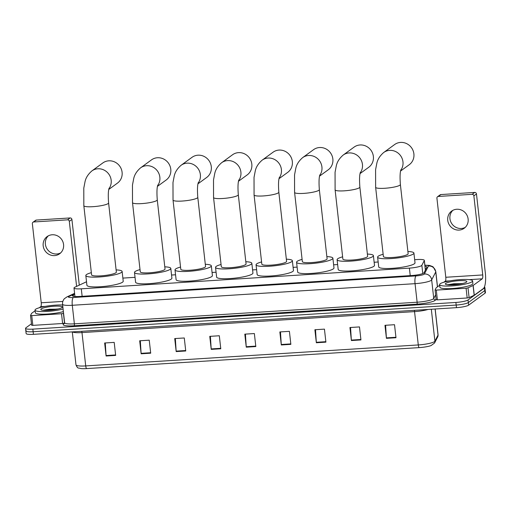 <?xml version="1.0" encoding="UTF-8"?>
<svg xmlns="http://www.w3.org/2000/svg" width="511" height="511" viewBox="0 0 511 511"><rect width="100%" height="100%" fill="white"/><g stroke="black" fill="none" stroke-linecap="round" stroke-linejoin="round"><path stroke-width="0.77" d="M86.519 281.765A9.965 1.661 -6.4 0 0 86.365 281.836L74.938 287.176A9.965 1.661 -6.4 0 0 74.338 287.514A9.965 1.661 -6.4 0 0 73.993 288.025A9.965 1.661 -6.4 0 0 81.294 288.811L409.388 268.122A9.965 1.661 -6.4 0 0 421.856 265.298L424.296 260.527A9.965 1.661 -6.4 0 0 424.334 260.335A9.965 1.661 -6.4 0 0 417.033 259.55L414.664 259.703M378.159 262.002L374.148 262.258M337.637 264.557L333.626 264.813M297.121 267.112L293.103 267.368M256.599 269.667L252.587 269.923M216.076 272.222L212.065 272.478M175.56 274.777L171.549 275.033M135.038 277.332L122.87 278.099M74.683 294.189L73.303 294.834A9.965 1.661 -6.4 0 0 72.709 295.173A9.965 1.661 -6.4 0 0 72.358 295.684A9.965 1.661 -6.4 0 0 79.659 296.469L411.585 275.538A9.965 1.661 -6.4 0 0 424.053 272.721L426.864 267.227A9.965 1.661 -6.4 0 0 426.902 267.042A9.965 1.661 -6.4 0 0 425.005 266.295M484.402 287.01A9.965 1.661 173.6 0 1 484.869 287.431A9.965 1.661 173.6 0 1 484.517 287.942L468.044 299.951A9.965 1.661 173.6 0 1 455.889 302.455L32.851 329.129A9.965 1.661 173.6 0 1 25.55 328.343A9.965 1.661 173.6 0 1 25.895 327.832L31.452 323.782M484.869 287.431L485.156 290.037A9.965 1.661 173.6 0 1 484.811 290.542L468.338 302.557A9.965 1.661 173.6 0 1 456.176 305.054L33.145 331.728A9.965 1.661 173.6 0 1 25.844 330.943A9.965 1.661 173.6 0 1 26.189 330.438M425.299 268.895A9.965 1.661 173.6 0 1 425.957 268.997M25.844 330.943L26.131 333.549A9.965 1.661 173.6 0 0 33.432 334.335L456.47 307.66A9.965 1.661 173.6 0 0 468.625 305.163L485.105 293.148A9.965 1.661 173.6 0 0 485.45 292.637L485.156 290.037A9.965 1.661 173.6 0 1 484.811 290.542L468.338 302.557A9.965 1.661 173.6 0 1 456.176 305.054L33.145 331.728A9.965 1.661 173.6 0 1 25.844 330.943L25.55 328.343M395.987 337.733L394.524 324.709L384.968 325.315L386.425 338.333L395.987 337.733M385.594 325.277L386.386 337.873A2.657 0.735 86.4 0 0 386.425 338.333M360.945 339.936L359.482 326.919L349.926 327.525L351.389 340.543L360.945 339.936M350.552 327.481L351.344 340.083A2.657 0.735 86.4 0 0 351.389 340.543M325.903 342.146L324.44 329.129L314.885 329.736L316.347 342.753L325.903 342.146M315.511 329.691L316.309 342.293A2.657 0.735 86.4 0 0 316.347 342.753M290.861 344.357L289.405 331.339L279.843 331.939L281.305 344.963L290.861 344.357M280.475 331.901L281.267 344.503A2.657 0.735 86.4 0 0 281.305 344.963M115.658 355.407L114.202 342.389L104.646 342.99L106.103 356.007L115.658 355.407M105.272 342.951L106.064 355.547A2.657 0.735 86.4 0 0 106.103 356.007M150.7 353.197L149.238 340.179L139.682 340.78L141.145 353.797L150.7 353.197M140.308 340.741L141.106 353.337A2.657 0.735 86.4 0 0 141.145 353.797M185.742 350.987L184.279 337.969L174.724 338.569L176.186 351.587L185.742 350.987M175.35 338.531L176.142 351.127A2.657 0.735 86.4 0 0 176.186 351.587M220.784 348.777L219.321 335.759L209.766 336.359L211.228 349.377L220.784 348.777M210.391 336.321L211.184 348.917A2.657 0.735 86.4 0 0 211.228 349.377M255.819 346.567L254.363 333.549L244.807 334.149L246.264 347.173L255.819 346.567M245.433 334.111L246.225 346.714A2.657 0.735 86.4 0 0 246.264 347.173M437.691 336.915A3.322 3.258 -152.9 0 0 438.023 335.095A13.286 2.216 -6.4 0 0 438.074 334.846L437.691 336.915L434.574 343.002L431.041 345.596A10.897 1.814 173.6 0 1 419.263 347.614L86.698 368.584A10.897 1.814 173.6 0 1 80.84 368.546C78.183 367.505 77.979 369.306 75.986 364.867A13.286 2.216 -6.4 0 0 85.72 365.914A3.322 0.92 86.4 0 0 86.698 368.584M63.089 309.008A16.608 2.772 173.6 0 1 45.287 311.531A16.608 2.772 173.6 0 1 35.035 310.126A16.608 2.772 173.6 0 1 35.617 309.276A16.608 2.772 173.6 0 1 62.636 305.003M63.377 311.608A16.608 2.772 173.6 0 1 45.575 314.137A16.608 2.772 173.6 0 1 35.329 312.726L35.035 310.126M41.155 308.931A10.827 1.808 173.6 0 1 53.77 306.255A10.827 1.808 173.6 0 1 62.182 307.386A10.827 1.808 173.6 0 1 61.927 307.616A10.827 1.808 173.6 0 1 51.126 310.132A10.827 1.808 173.6 0 1 40.969 309.768A10.827 1.808 173.6 0 1 41.155 308.931M58.273 308.957L42.675 310.234M57.296 309.181L49.318 309.251L42.815 310.286M55.201 309.583L44.476 310.413M60.681 252.888A10.629 10.06 53.9 0 1 56.747 253.993A10.629 10.06 53.9 0 1 46.354 247.643A10.629 10.06 53.9 0 1 48.27 235.871M52.205 234.766A10.629 10.06 -126.1 0 0 47.114 236.593A10.629 10.06 -126.1 0 0 43.869 248.589A10.629 10.06 -126.1 0 0 54.543 255.596A10.629 10.06 -126.1 0 0 59.64 253.769A10.629 10.06 -126.1 0 0 62.885 241.773A10.629 10.06 -126.1 0 0 52.205 234.766M64.629 323.099L62.617 323.495L61.524 313.735L31.739 315.613L32.832 325.373L31.618 325.245L30.532 315.511M62.617 323.495L32.832 325.373M32.972 222.253L35.578 220.356A1.661 1.571 53.9 0 1 36.37 220.069L33.771 221.966A1.661 1.571 -126.1 0 0 32.359 223.697L41.231 302.78A3.322 0.92 -93.6 0 1 40.727 306.67L39.232 307.756M70.135 217.942A1.661 1.571 53.9 0 1 71.91 219.468L69.311 221.365A1.661 1.571 -126.1 0 0 67.535 219.839L70.135 217.942L36.37 220.069M79.282 285.144L71.91 219.468M67.535 219.839L33.771 221.966M69.311 221.365L76.605 286.396M35.112 310.765L31.612 313.332L30.519 315.479L31.739 315.613M61.524 313.735L63.568 313.313M108.792 189.428L117.492 183.085A12.456 11.785 -126.1 0 0 121.292 169.026A12.456 11.785 -126.1 0 0 108.786 160.818A12.456 11.785 -126.1 0 0 102.813 162.958L91.884 170.923A12.456 11.785 53.9 0 1 97.856 168.783A12.456 11.785 53.9 0 1 109.603 175.375A12.456 11.785 53.9 0 1 108.964 188.668M108.594 202.918A12.456 2.076 -6.4 0 1 108.16 203.557A12.456 2.076 -6.4 0 1 92.964 206.68A12.456 2.076 -6.4 0 1 83.836 205.697L91.597 274.892A12.456 2.076 -6.4 0 0 102.449 275.742A12.456 2.076 -6.4 0 0 115.92 272.746A12.456 2.076 -6.4 0 0 116.355 272.114L108.594 202.918C108.045 195.604 108.223 190.68 109.124 188.131M116.106 269.897A18.268 3.047 173.6 0 1 122.129 271.462A18.268 3.047 173.6 0 1 121.497 272.395A18.268 3.047 173.6 0 1 101.734 276.79A18.268 3.047 173.6 0 1 85.822 275.538A18.268 3.047 173.6 0 1 86.455 274.605A18.268 3.047 173.6 0 1 91.348 272.676M122.129 271.462L123.221 281.229A18.268 3.047 173.6 0 1 122.589 282.161A18.268 3.047 173.6 0 1 102.832 286.55A18.268 3.047 173.6 0 1 86.915 285.304L85.822 275.538M157.465 186.355L166.164 180.019A12.456 11.785 -126.1 0 0 169.971 165.954A12.456 11.785 -126.1 0 0 157.458 157.746A12.456 11.785 -126.1 0 0 151.486 159.886L140.563 167.851A12.456 11.785 53.9 0 1 146.529 165.711A12.456 11.785 53.9 0 1 158.282 172.309A12.456 11.785 53.9 0 1 157.637 185.602M157.267 199.852A12.456 2.076 -6.4 0 1 156.832 200.484A12.456 2.076 -6.4 0 1 141.636 203.608A12.456 2.076 -6.4 0 1 132.509 202.631L140.269 271.82A12.456 2.076 -6.4 0 0 151.122 272.676A12.456 2.076 -6.4 0 0 164.593 269.68A12.456 2.076 -6.4 0 0 165.027 269.041L157.267 199.852C156.724 192.538 156.896 187.607 157.803 185.059M164.778 266.831A18.268 3.047 173.6 0 1 170.802 268.396A18.268 3.047 173.6 0 1 170.169 269.329A18.268 3.047 173.6 0 1 150.413 273.717A18.268 3.047 173.6 0 1 134.495 272.472A18.268 3.047 173.6 0 1 135.128 271.539A18.268 3.047 173.6 0 1 140.02 269.604M170.802 268.396L171.9 278.163A18.268 3.047 173.6 0 1 171.262 279.089A18.268 3.047 173.6 0 1 151.505 283.484A18.268 3.047 173.6 0 1 135.587 282.232L134.495 272.472M197.987 183.8L206.687 177.464A12.456 11.785 -126.1 0 0 210.487 163.399A12.456 11.785 -126.1 0 0 197.974 155.191A12.456 11.785 -126.1 0 0 192.008 157.331L181.079 165.296A12.456 11.785 53.9 0 1 187.052 163.156A12.456 11.785 53.9 0 1 198.798 169.754A12.456 11.785 53.9 0 1 198.159 183.047M197.783 197.297A12.456 2.076 -6.4 0 1 197.355 197.929A12.456 2.076 -6.4 0 1 182.152 201.053A12.456 2.076 -6.4 0 1 173.031 200.076L180.792 269.265A12.456 2.076 -6.4 0 0 191.644 270.121A12.456 2.076 -6.4 0 0 205.115 267.125A12.456 2.076 -6.4 0 0 205.543 266.487L197.783 197.297C197.24 189.983 197.418 185.052 198.319 182.504M205.301 264.276A18.268 3.047 173.6 0 1 211.324 265.841A18.268 3.047 173.6 0 1 210.685 266.774A18.268 3.047 173.6 0 1 190.929 271.162A18.268 3.047 173.6 0 1 175.011 269.917A18.268 3.047 173.6 0 1 175.65 268.984A18.268 3.047 173.6 0 1 180.543 267.049M211.324 265.841L212.416 275.608A18.268 3.047 173.6 0 1 211.784 276.534A18.268 3.047 173.6 0 1 192.027 280.929A18.268 3.047 173.6 0 1 176.11 279.677L175.011 269.917M238.503 181.245L247.203 174.909A12.456 11.785 -126.1 0 0 251.01 160.844A12.456 11.785 -126.1 0 0 238.496 152.636A12.456 11.785 -126.1 0 0 232.524 154.776L221.602 162.741A12.456 11.785 53.9 0 1 227.567 160.601A12.456 11.785 53.9 0 1 239.32 167.199A12.456 11.785 53.9 0 1 238.675 180.492M238.305 194.742A12.456 2.076 -6.4 0 1 237.87 195.374A12.456 2.076 -6.4 0 1 222.675 198.498A12.456 2.076 -6.4 0 1 213.547 197.521L221.308 266.71A12.456 2.076 -6.4 0 0 232.16 267.566A12.456 2.076 -6.4 0 0 245.631 264.57A12.456 2.076 -6.4 0 0 246.066 263.932L238.305 194.742C237.762 187.428 237.941 182.497 238.841 179.949M245.817 261.721A18.268 3.047 173.6 0 1 251.84 263.286A18.268 3.047 173.6 0 1 251.208 264.219A18.268 3.047 173.6 0 1 231.451 268.607A18.268 3.047 173.6 0 1 215.533 267.362A18.268 3.047 173.6 0 1 216.166 266.429A18.268 3.047 173.6 0 1 221.059 264.494M251.84 263.286L252.939 273.053A18.268 3.047 173.6 0 1 252.306 273.979A18.268 3.047 173.6 0 1 232.543 278.374A18.268 3.047 173.6 0 1 216.626 277.122L215.533 267.362M279.025 178.69L287.725 172.354A12.456 11.785 -126.1 0 0 291.526 158.289A12.456 11.785 -126.1 0 0 279.019 150.081A12.456 11.785 -126.1 0 0 273.046 152.221L262.117 160.186A12.456 11.785 53.9 0 1 268.09 158.046A12.456 11.785 53.9 0 1 279.836 164.644A12.456 11.785 53.9 0 1 279.198 177.937M278.827 192.187A12.456 2.076 -6.4 0 1 278.393 192.819A12.456 2.076 -6.4 0 1 263.197 195.943A12.456 2.076 -6.4 0 1 254.069 194.966L261.83 264.155A12.456 2.076 -6.4 0 0 272.682 265.011A12.456 2.076 -6.4 0 0 286.154 262.015A12.456 2.076 -6.4 0 0 286.588 261.377L278.827 192.187C278.278 184.873 278.457 179.942 279.357 177.394M286.339 259.166A18.268 3.047 173.6 0 1 292.362 260.731A18.268 3.047 173.6 0 1 291.73 261.664A18.268 3.047 173.6 0 1 271.967 266.052A18.268 3.047 173.6 0 1 256.056 264.807A18.268 3.047 173.6 0 1 256.688 263.874A18.268 3.047 173.6 0 1 261.581 261.939M292.362 260.731L293.455 270.498A18.268 3.047 173.6 0 1 292.822 271.424A18.268 3.047 173.6 0 1 273.066 275.819A18.268 3.047 173.6 0 1 257.148 274.567L256.056 264.807M319.547 176.135L328.241 169.799A12.456 11.785 -126.1 0 0 332.048 155.734A12.456 11.785 -126.1 0 0 319.535 147.526A12.456 11.785 -126.1 0 0 313.569 149.666L302.64 157.631A12.456 11.785 53.9 0 1 308.612 155.491A12.456 11.785 53.9 0 1 320.359 162.089A12.456 11.785 53.9 0 1 319.714 175.382M319.343 189.632A12.456 2.076 -6.4 0 1 318.909 190.264A12.456 2.076 -6.4 0 1 303.713 193.388A12.456 2.076 -6.4 0 1 294.585 192.411L302.346 261.6A12.456 2.076 -6.4 0 0 313.198 262.456A12.456 2.076 -6.4 0 0 326.67 259.46A12.456 2.076 -6.4 0 0 327.104 258.822L319.343 189.632C318.8 182.318 318.979 177.387 319.88 174.839M326.855 256.611A18.268 3.047 173.6 0 1 332.885 258.176A18.268 3.047 173.6 0 1 332.246 259.109A18.268 3.047 173.6 0 1 312.489 263.497A18.268 3.047 173.6 0 1 296.572 262.252A18.268 3.047 173.6 0 1 297.204 261.319A18.268 3.047 173.6 0 1 302.103 259.384M332.885 258.176L333.977 267.943A18.268 3.047 173.6 0 1 333.344 268.869A18.268 3.047 173.6 0 1 313.582 273.264A18.268 3.047 173.6 0 1 297.67 272.012L296.572 262.252M360.063 173.58L368.763 167.244A12.456 11.785 -126.1 0 0 372.564 153.179A12.456 11.785 -126.1 0 0 360.057 144.971A12.456 11.785 -126.1 0 0 354.085 147.111L343.162 155.076A12.456 11.785 53.9 0 1 349.128 152.936A12.456 11.785 53.9 0 1 360.881 159.534A12.456 11.785 53.9 0 1 360.236 172.827M359.865 187.077A12.456 2.076 -6.4 0 1 359.431 187.709A12.456 2.076 -6.4 0 1 344.235 190.833A12.456 2.076 -6.4 0 1 335.107 189.856L342.868 259.045A12.456 2.076 -6.4 0 0 353.721 259.901A12.456 2.076 -6.4 0 0 367.192 256.905A12.456 2.076 -6.4 0 0 367.626 256.267L359.865 187.077C359.316 179.763 359.495 174.832 360.402 172.284M367.377 254.056A18.268 3.047 173.6 0 1 373.4 255.621A18.268 3.047 173.6 0 1 372.768 256.554A18.268 3.047 173.6 0 1 353.012 260.942A18.268 3.047 173.6 0 1 337.094 259.697A18.268 3.047 173.6 0 1 337.726 258.764A18.268 3.047 173.6 0 1 342.619 256.829M373.4 255.621L374.499 265.388A18.268 3.047 173.6 0 1 373.86 266.314A18.268 3.047 173.6 0 1 354.104 270.709A18.268 3.047 173.6 0 1 338.186 269.457L337.094 259.697M400.586 171.025L409.279 164.689A12.456 11.785 -126.1 0 0 413.086 150.624A12.456 11.785 -126.1 0 0 400.573 142.416A12.456 11.785 -126.1 0 0 394.607 144.556L383.678 152.521A12.456 11.785 53.9 0 1 389.65 150.381A12.456 11.785 53.9 0 1 401.397 156.979A12.456 11.785 53.9 0 1 400.758 170.272M400.381 184.522A12.456 2.076 -6.4 0 1 399.953 185.154A12.456 2.076 -6.4 0 1 384.751 188.278A12.456 2.076 -6.4 0 1 375.63 187.301L383.391 256.49A12.456 2.076 -6.4 0 0 394.243 257.346A12.456 2.076 -6.4 0 0 407.714 254.35A12.456 2.076 -6.4 0 0 408.142 253.712L400.381 184.522C399.838 177.208 400.017 172.277 400.918 169.729M407.893 251.501A18.268 3.047 173.6 0 1 413.923 253.066A18.268 3.047 173.6 0 1 413.284 253.999A18.268 3.047 173.6 0 1 393.527 258.387A18.268 3.047 173.6 0 1 377.61 257.142A18.268 3.047 173.6 0 1 378.249 256.209A18.268 3.047 173.6 0 1 383.141 254.274M413.923 253.066L415.015 262.833A18.268 3.047 173.6 0 1 414.383 263.759A18.268 3.047 173.6 0 1 394.626 268.154A18.268 3.047 173.6 0 1 378.708 266.902L377.61 257.142M465.24 227.376A10.629 10.06 53.9 0 1 461.305 228.481A10.629 10.06 53.9 0 1 450.913 222.138A10.629 10.06 53.9 0 1 452.829 210.36M456.764 209.255A10.629 10.06 -126.1 0 0 451.673 211.081A10.629 10.06 -126.1 0 0 448.428 223.077A10.629 10.06 -126.1 0 0 459.102 230.084A10.629 10.06 -126.1 0 0 464.199 228.257A10.629 10.06 -126.1 0 0 467.444 216.262A10.629 10.06 -126.1 0 0 456.764 209.255M466.083 288.223L468.006 287.859L473.173 285.438L474.265 295.205L469.104 297.626L467.175 297.983L466.083 288.223L436.298 290.101L437.39 299.861L436.177 299.733L435.091 289.999M467.175 297.983L437.39 299.861M474.265 295.205L483.336 288.594A13.286 3.679 86.4 0 0 485.341 273.046L476.469 193.956L473.869 195.854L482.742 274.944A3.322 0.92 -93.6 0 1 482.237 278.827L473.173 285.438M437.531 196.741L440.137 194.844A1.661 1.571 53.9 0 1 440.929 194.557L438.329 196.454A1.661 1.571 -126.1 0 0 436.918 198.185L445.79 277.269A3.322 0.92 -93.6 0 1 445.285 281.159L443.791 282.251M473.869 195.854A1.661 1.571 -126.1 0 0 472.094 194.327L474.693 192.43L440.929 194.557M474.693 192.43A1.661 1.571 53.9 0 1 476.469 193.956M472.094 194.327L438.329 196.454M439.671 285.253L436.17 287.821L435.078 289.967L436.298 290.101M472.03 281.759A16.608 2.772 173.6 0 1 454.068 285.751A16.608 2.772 173.6 0 1 439.594 284.614A16.608 2.772 173.6 0 1 440.175 283.765A16.608 2.772 173.6 0 1 458.137 279.779A16.608 2.772 173.6 0 1 472.605 280.909A16.608 2.772 173.6 0 1 472.03 281.759M472.605 280.909L472.899 283.516A16.608 2.772 173.6 0 1 472.317 284.365A16.608 2.772 173.6 0 1 454.356 288.357A16.608 2.772 173.6 0 1 439.888 287.22L439.594 284.614M445.713 283.42A10.827 1.808 173.6 0 1 458.329 280.743A10.827 1.808 173.6 0 1 466.741 281.88A10.827 1.808 173.6 0 1 466.486 282.11A10.827 1.808 173.6 0 1 455.684 284.627A10.827 1.808 173.6 0 1 445.528 284.257A10.827 1.808 173.6 0 1 445.713 283.42M462.832 283.445L447.234 284.723M461.855 283.669L453.877 283.746L447.374 284.78M459.759 284.071L449.035 284.902M82.137 296.31L81.294 288.811M425.376 270.134L424.296 260.527M422.776 273.538L421.856 265.298M410.231 275.627L409.388 268.122M74.638 293.806L69.049 296.418A6.643 1.105 -6.4 0 0 68.653 296.642A6.643 1.105 -6.4 0 0 73.29 297.504L416.05 275.895A6.643 1.105 -6.4 0 0 424.156 274.228A6.643 1.105 -6.4 0 0 424.36 274.011L428.454 266.014A6.643 1.105 -6.4 0 0 424.897 265.311M437.512 286.824L435.813 271.66A13.286 2.216 173.6 0 1 435.762 271.909L431.667 279.907A13.286 2.216 173.6 0 1 431.258 280.335A13.286 2.216 173.6 0 1 415.047 283.669L72.287 305.278A13.286 2.216 173.6 0 1 62.553 304.23L64.635 322.78A13.286 2.216 -6.4 0 0 74.37 323.833L417.129 302.218A13.286 2.216 -6.4 0 0 433.334 298.884A13.286 2.216 -6.4 0 0 433.743 298.456L435.621 294.796M436.087 298.929L435.57 299.931A14.947 2.491 173.6 0 1 416.874 304.16L74.114 325.775A1.661 0.46 86.4 0 0 74.37 323.833L72.287 305.278A6.643 1.84 -93.6 0 1 73.29 297.504M435.57 299.931A1.661 1.629 27.1 0 1 433.743 298.456L431.667 279.907A6.643 6.509 -152.9 0 0 424.36 274.011M74.114 325.775A14.947 2.491 173.6 0 1 63.683 323.833A14.947 2.491 173.6 0 1 64.571 323.329M32.851 329.129L33.432 334.335M455.889 302.455L456.47 307.66M468.044 299.951L468.625 305.163M484.517 287.942L485.105 293.148M416.05 275.895A6.643 1.84 -93.6 0 0 415.047 283.669L417.129 302.218A1.661 0.46 86.4 0 1 416.874 304.16M428.454 266.014A6.643 6.509 -152.9 0 1 435.762 271.909L437.435 286.882M69.049 296.418A6.643 5.87 -115 0 0 66.967 296.91L74.587 293.346M73.469 296.297L73.303 294.834M414.319 310.318A3.322 0.92 -93.6 0 1 414.549 311.614L81.984 332.584A13.286 2.216 173.6 0 1 72.46 331.875M428.02 309.455A13.286 2.216 173.6 0 1 414.549 311.614L418.285 344.944A13.286 2.216 -6.4 0 0 434.906 341.182L438.023 335.095L435.097 309.008M434.574 343.002A3.322 3.258 -152.9 0 0 434.906 341.182L431.322 309.244M419.263 347.614A3.322 0.92 -93.6 0 1 418.285 344.944L85.72 365.914L81.984 332.584A3.322 0.92 -93.6 0 0 81.754 331.288M255.768 346.107L246.225 346.714M220.733 348.317L211.184 348.917M185.691 350.527L176.142 351.127M150.649 352.737L141.106 353.337M115.607 354.947L106.064 355.547M290.81 343.897L281.267 344.503M325.852 341.687L316.309 342.293M360.894 339.483L351.344 340.083M395.936 337.273L386.386 337.873M62.821 301.42L41.231 302.78M45.255 306.383L40.727 306.67M63.447 313.371L64.546 323.137M482.742 274.944L445.79 277.269M482.237 278.827L469.258 279.645M449.814 280.871L445.285 281.159M474.17 295.262L473.071 285.496M468.006 287.859L469.104 297.626M74.945 296.495L73.993 288.025M425.427 270.038L424.334 260.335M66.967 296.91L64.482 298.641C64.565 298.347 62.138 301.1 62.553 304.23M64.482 323.546L64.635 322.78M435.813 271.66L433.302 267.081L432.536 266.538L429.464 265.413L424.884 265.196M438.074 334.846L435.174 309.002M75.986 364.867L72.287 331.882M30.519 315.479L31.618 325.245M83.836 205.697L83.791 188.125L84.979 181.929C85.752 177.924 88.052 174.257 91.884 170.923M132.509 202.631L132.47 185.059L133.652 178.856C134.425 174.851 136.724 171.185 140.563 167.851M173.031 200.076L172.986 182.504L174.174 176.301C174.947 172.296 177.247 168.63 181.079 165.296M213.547 197.521L213.509 179.949L214.697 173.746C215.463 169.741 217.769 166.075 221.602 162.741M254.069 194.966L254.024 177.394L255.213 171.191C255.985 167.186 258.285 163.52 262.117 160.186M294.585 192.411L294.547 174.839L295.735 168.636C296.501 164.631 298.807 160.965 302.64 157.631M335.107 189.856L335.063 172.284L336.251 166.081C337.024 162.076 339.323 158.41 343.162 155.076M375.63 187.301L375.585 169.729L376.773 163.526C377.54 159.521 379.845 155.855 383.678 152.521M435.078 289.967L436.177 299.733"/></g></svg>
